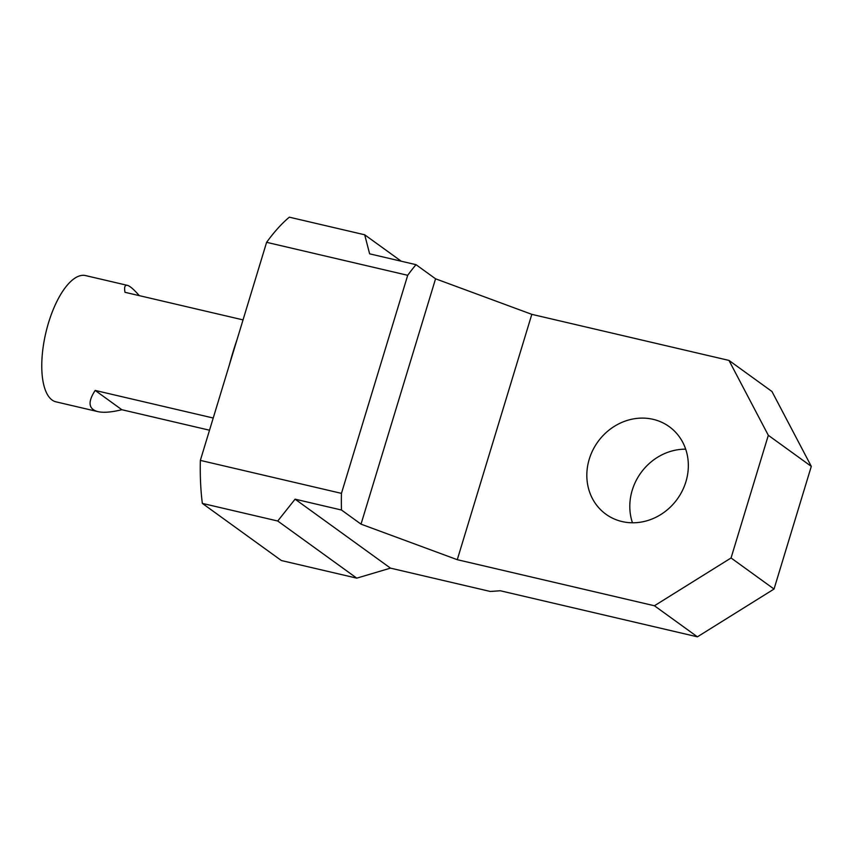 <?xml version="1.0" encoding="UTF-8"?>
<svg xmlns="http://www.w3.org/2000/svg" width="854" height="854" viewBox="0 0 854 854"><rect width="100%" height="100%" fill="white"/><g stroke="black" fill="none" stroke-linecap="round" stroke-linejoin="round"><path stroke-width="1.28" d="M243.038 319.887L124.994 292.303C124.076 287.136 124.865 284.82 127.353 285.343C129.904 285.994 133.886 289.431 139.287 295.644M97.847 411.617C88.464 409.098 87.578 402.042 95.178 390.438L121.844 409.717C111.511 412.258 103.505 412.898 97.847 411.617L56.033 401.85A64.84 25.641 -76.8 0 1 45.817 332.879A64.84 25.641 -76.8 0 1 85.549 275.575L127.353 285.343M728.974 360.42L771.952 391.484L811.3 466.369L768.322 435.305L728.974 360.42L531.818 314.347L435.561 278.799L361.018 524.142L341.483 510.019L295.089 499.174L277.731 521.015L202.345 503.401L281.372 560.534L356.758 578.147L277.731 521.015M435.561 278.799L416.015 264.676A190.186 75.227 103.2 0 0 407.71 275.298L341.451 493.366A190.186 75.227 103.2 0 0 341.483 510.019M407.71 275.298L266.608 242.322A190.186 75.227 -76.8 0 1 289.314 217.172L364.69 234.786L401.263 261.228M811.3 466.369L774.034 589.046L697.408 636.828L500.252 590.754L490.271 591.459L390.481 568.134L295.089 499.174M685.677 449.172A54.026 48.956 -54.1 0 0 632.238 490.217A54.026 48.956 -54.1 0 0 632.462 522.787M768.322 435.305L731.056 557.972L774.034 589.046M531.818 314.347L457.274 559.69L361.018 524.142M731.056 557.972L654.431 605.764L457.274 559.69M589.26 459.153A54.026 48.956 -54.1 0 0 605.924 514.225A54.026 48.956 -54.1 0 0 677.254 499.131A54.026 48.956 -54.1 0 0 669.237 426.658A54.026 48.956 -54.1 0 0 589.26 459.153M416.015 264.676L369.633 253.83L364.69 234.786M266.608 242.322L200.348 460.391L341.451 493.366M202.345 503.401A190.186 75.227 -76.8 0 1 200.348 460.391M237.145 339.294A146.963 58.136 103.2 0 0 229.342 364.978M356.758 578.147L390.481 568.134M697.408 636.828L654.431 605.764M213.222 418.022L95.178 390.438M121.844 409.717L209.518 430.213"/></g></svg>
